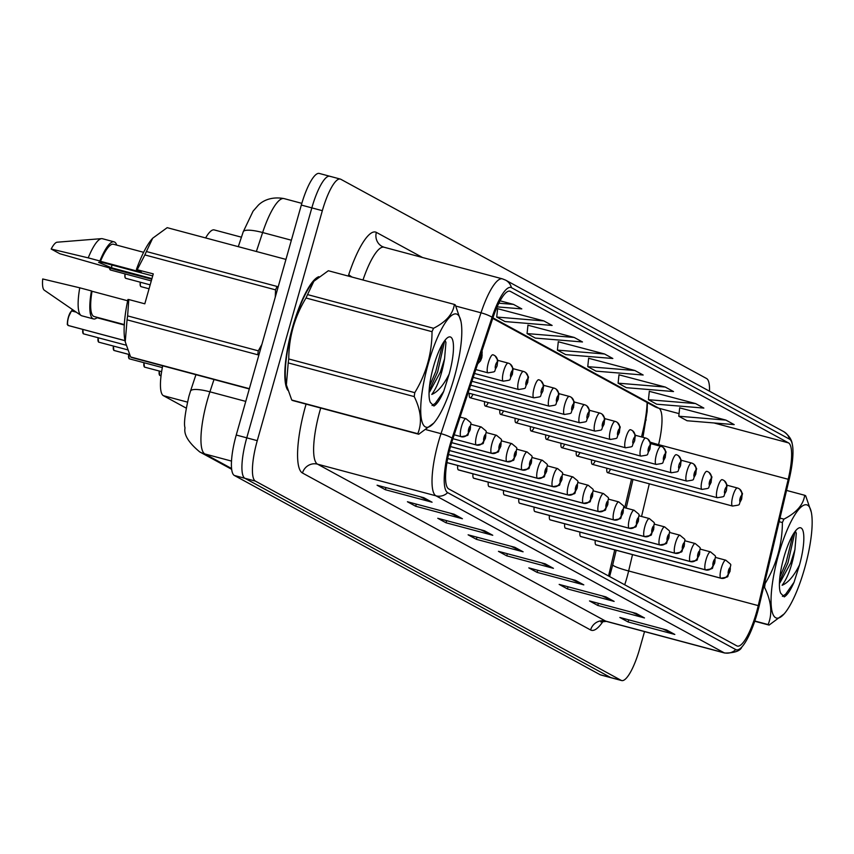 <?xml version="1.0" encoding="UTF-8"?>
<svg xmlns="http://www.w3.org/2000/svg" width="854" height="854" viewBox="0 0 854 854"><rect width="100%" height="100%" fill="white"/><g stroke="black" fill="none" stroke-linecap="round" stroke-linejoin="round"><path stroke-width="1.28" d="M641.525 436.928L642.891 431.142A49.874 12.234 105 0 0 647.108 402.501M608.528 575.98A49.874 12.234 105 0 0 609.222 573.151L614.741 549.869M624.733 507.735L631.533 479.051M591.566 459.89A9.351 2.295 105 0 0 592.334 464.341A9.351 2.295 105 0 0 595.227 460.872M576.279 451.563A9.351 2.295 105 0 0 577.058 456.015A9.351 2.295 105 0 0 579.951 452.545M560.993 443.237A9.351 2.295 105 0 0 561.772 447.688A9.351 2.295 105 0 0 564.665 444.219M545.717 434.91A9.351 2.295 105 0 0 546.485 439.362A9.351 2.295 105 0 0 549.378 435.892M530.43 426.594A9.351 2.295 105 0 0 531.209 431.035A9.351 2.295 105 0 0 534.102 427.566M515.143 418.268A9.351 2.295 105 0 0 515.923 422.709A9.351 2.295 105 0 0 518.816 419.25M499.868 409.941A9.351 2.295 105 0 0 500.636 414.382A9.351 2.295 105 0 0 503.529 410.923M484.581 401.615A9.351 2.295 105 0 0 485.36 406.066A9.351 2.295 105 0 0 488.253 402.597M469.305 393.288A9.351 2.295 105 0 0 470.074 397.74A9.351 2.295 105 0 0 472.967 394.27M606.842 468.216A9.351 2.295 105 0 0 607.621 472.668A9.351 2.295 105 0 0 610.514 469.198M579.951 532.085A9.351 2.295 105 0 0 580.731 536.536L705.639 569.917A6.234 6.042 -71.4 0 0 713.111 565.465A3.117 0.769 105 0 0 714.617 562.829A3.117 0.769 105 0 0 714.777 559.466A3.117 0.769 105 0 0 713.239 562.081A3.117 0.769 105 0 0 713.047 565.433L714.254 561.249L713.111 565.465M564.675 523.758A9.351 2.295 105 0 0 565.444 528.21L690.395 561.601A9.351 2.295 -75 0 1 690.363 561.59A6.234 6.042 -71.4 0 0 697.825 557.139A3.117 0.769 105 0 0 699.341 554.502A3.117 0.769 105 0 0 699.49 551.14A3.117 0.769 105 0 0 697.953 553.755A3.117 0.769 105 0 0 697.771 557.107L698.967 552.922L697.825 557.139M549.389 515.432A9.351 2.295 105 0 0 550.168 519.883L675.108 553.275A6.234 6.042 -71.4 0 0 682.549 548.812A3.117 0.769 105 0 0 684.054 546.186A3.117 0.769 105 0 0 684.214 542.813A3.117 0.769 105 0 0 682.677 545.428A3.117 0.769 105 0 0 682.485 548.78L683.68 544.606L682.549 548.812M534.102 507.105A9.351 2.295 105 0 0 534.882 511.557L659.79 544.948A6.234 6.042 -71.4 0 0 667.262 540.486A3.117 0.769 105 0 0 668.767 537.86A3.117 0.769 105 0 0 668.928 534.487A3.117 0.769 105 0 0 667.39 537.102A3.117 0.769 105 0 0 667.209 540.454L668.404 536.28L667.262 540.486M518.826 498.779A9.351 2.295 105 0 0 519.595 503.23L644.546 536.632A9.351 2.295 -75 0 1 644.514 536.622A6.234 6.042 -71.4 0 0 651.986 532.159A3.117 0.769 105 0 0 653.491 529.533A3.117 0.769 105 0 0 653.641 526.16A3.117 0.769 105 0 0 652.104 528.775A3.117 0.769 105 0 0 651.922 532.127L653.118 527.953L651.986 532.159M503.54 490.463A9.351 2.295 105 0 0 504.319 494.904L629.259 528.306A6.234 6.042 -71.4 0 0 636.7 523.833A3.117 0.769 105 0 0 638.205 521.207A3.117 0.769 105 0 0 638.365 517.834A3.117 0.769 105 0 0 636.828 520.449A3.117 0.769 105 0 0 636.636 523.801L637.831 519.627L636.7 523.833M488.253 482.136A9.351 2.295 105 0 0 489.032 486.577L613.941 519.969A6.234 6.042 -71.4 0 0 621.413 515.517A3.117 0.769 105 0 0 622.918 512.88A3.117 0.769 105 0 0 623.078 509.507A3.117 0.769 105 0 0 621.541 512.133A3.117 0.769 105 0 0 621.36 515.474L622.555 511.3L621.413 515.517M472.977 473.81A9.351 2.295 105 0 0 473.746 478.251L598.697 511.653A9.351 2.295 -75 0 1 598.665 511.642A6.234 6.042 -71.4 0 0 606.137 507.191A3.117 0.769 105 0 0 607.642 504.554A3.117 0.769 105 0 0 607.792 501.181A3.117 0.769 105 0 0 606.255 503.807A3.117 0.769 105 0 0 606.073 507.159L607.269 502.974L606.137 507.191M457.691 465.483A9.351 2.295 105 0 0 458.47 469.935L583.41 503.326A6.234 6.042 -71.4 0 0 590.851 498.864A3.117 0.769 105 0 0 592.356 496.227A3.117 0.769 105 0 0 592.516 492.865A3.117 0.769 105 0 0 590.979 495.48A3.117 0.769 105 0 0 590.787 498.832L591.993 494.647L590.851 498.864M595.238 540.411A9.351 2.295 105 0 0 596.017 544.863L720.957 578.254A6.234 6.042 -71.4 0 0 728.398 573.792A3.117 0.769 105 0 0 729.903 571.155A3.117 0.769 105 0 0 730.063 567.793A3.117 0.769 105 0 0 728.526 570.408A3.117 0.769 105 0 0 728.334 573.76L729.529 569.575L728.398 573.792M205.622 237.935A37.405 9.18 -75 0 1 214.215 229.918L241.436 237.188M186.193 408.105L163.392 395.68A37.405 9.18 -75 0 1 162.698 365.8M318.862 276.685A59.844 14.678 105 0 0 292.57 327.167A59.844 14.678 105 0 0 287.798 390.225A59.844 14.678 105 0 1 292.57 327.167A59.844 14.678 105 0 1 318.862 276.685M756.505 612.35A39.903 9.789 -75 0 1 737.376 646.083A39.903 9.789 -75 0 1 736.831 645.87L448.713 488.915A39.903 9.789 -75 0 1 452.748 439.202L492.747 318.328A39.903 9.789 -75 0 1 509.859 291.182A39.903 9.789 -75 0 1 510.404 291.395L788.477 442.874A39.903 9.789 -75 0 1 788.21 479.286L758.256 605.625A39.903 9.789 -75 0 1 756.505 612.35M757.359 612.82A43.767 10.739 105 0 0 759.281 605.433L789.235 479.094A43.767 10.739 105 0 0 792.277 444.144A43.767 10.739 105 0 0 789.534 439.159L511.461 287.681A43.767 10.739 105 0 0 492.085 317.229L452.097 438.091A43.767 10.739 105 0 0 447.667 492.641L735.774 649.584A43.767 10.739 105 0 0 741.88 646.969A43.767 10.739 105 0 0 757.359 612.82M330.274 176.458A37.405 9.18 105 0 0 329.772 176.244L319.257 173.437A37.405 9.18 105 0 0 301.323 205.067L236.248 435.028L246.763 437.835A37.405 9.18 105 0 0 244.874 478.283L610.663 677.542A37.405 9.18 105 0 0 611.176 677.756A37.405 9.18 105 0 1 610.663 677.542L244.874 478.283A37.405 9.18 105 0 1 246.763 437.835L311.838 207.874L246.763 437.835L257.267 440.653A37.405 9.18 105 0 0 255.378 481.09L621.178 680.36A37.405 9.18 105 0 0 621.68 680.563A37.405 9.18 105 0 0 639.625 648.933L644.524 631.597M329.772 176.244A37.405 9.18 105 0 0 311.838 207.874A37.405 9.18 105 0 1 329.772 176.244L340.276 179.062A37.405 9.18 105 0 0 322.342 210.682L257.267 440.653M423.787 497.711L377.084 485.221L385.357 489.726L432.071 502.216L423.787 497.711M420.051 496.708L430.48 501.64A9.97 9.65 -61.4 0 0 432.071 502.216M385.965 487.591L385.357 489.726M454.136 514.236L407.422 501.746L415.706 506.262L462.409 518.741L454.136 514.236M450.4 513.233L460.829 518.164A9.97 9.65 -61.4 0 0 462.409 518.741M416.304 504.127L415.706 506.262M484.485 530.772L437.771 518.282L446.044 522.787L492.758 535.277L484.485 530.772M480.738 529.768L491.178 534.7A9.97 9.65 -61.4 0 0 492.758 535.277M446.653 520.652L446.044 522.787M514.823 547.297L468.12 534.817L476.393 539.322L523.096 551.801L514.823 547.297M511.087 546.293L521.516 551.225A9.97 9.65 -61.4 0 0 523.096 551.801M477.002 537.187L476.393 539.322M666.547 629.953L619.844 617.463L628.117 621.968L674.831 634.458L666.547 629.953M662.811 628.95L673.251 633.881A9.97 9.65 -61.4 0 0 674.831 634.458M628.725 619.844L628.117 621.968M636.209 613.418L589.495 600.938L597.768 605.443L644.482 617.933L636.209 613.418M632.462 612.425L642.902 617.346A9.97 9.65 -61.4 0 0 644.482 617.933M598.376 603.308L597.768 605.443M605.86 596.893L559.156 584.403L567.43 588.908L614.133 601.397L605.86 596.893M602.123 595.889L612.553 600.821A9.97 9.65 -61.4 0 0 614.133 601.397M568.027 586.773L567.43 588.908M575.511 580.357L528.807 567.878L537.081 572.383L583.794 584.862L575.511 580.357M571.774 579.354L582.214 584.285A9.97 9.65 -61.4 0 0 583.794 584.862M537.689 570.248L537.081 572.383M545.172 563.832L498.458 551.342L506.742 555.847L553.445 568.337L545.172 563.832M541.425 562.829L551.865 567.761A9.97 9.65 -61.4 0 0 553.445 568.337M507.34 553.712L506.742 555.847M709.503 391.207A37.405 9.18 105 0 0 706.589 378.525L340.789 179.265A37.405 9.18 105 0 0 340.276 179.062M543.859 320.923L496.718 317.047L504.992 321.552L552.132 325.438L543.859 320.923L497.604 308.689M497.124 306.874L521.794 308.902L513.51 304.398L500.092 300.811M634.896 370.519L587.755 366.644L596.028 371.148L643.169 375.023L634.896 370.519L588.641 358.274M665.245 387.043L618.093 383.168L626.366 387.684L673.518 391.559L665.245 387.043L618.979 374.81M695.583 403.579L648.442 399.704L656.715 404.209L703.856 408.084L695.583 403.579L649.328 391.335M725.932 420.104L678.781 416.229L687.064 420.744L734.205 424.619L725.932 420.104L679.677 407.87M574.208 337.458L527.057 333.583L535.341 338.088L582.481 341.963L574.208 337.458L527.943 325.214M604.547 353.983L557.406 350.108L565.679 354.623L612.83 358.499L604.547 353.983L558.292 341.749M557.406 350.108L558.302 341.621M587.755 366.644L588.652 358.157M618.093 383.168L619.001 374.692M648.442 399.704L649.339 391.217M678.781 416.229L679.688 407.753M527.057 333.583L527.964 325.096M496.718 317.047L497.615 308.561M513.51 304.398L498.853 303.191M236.248 435.028A37.405 9.18 105 0 0 234.359 475.475L600.159 674.735A37.405 9.18 105 0 0 600.661 674.938L621.68 680.563M595.975 544.852L720.925 578.243A9.351 2.295 -75 0 1 720.925 578.243C731.59 576.194 725.484 578.126 730.063 571.294C729.882 562.049 733.629 566.939 725.793 560.192A9.351 2.295 -75 0 0 721.299 568.091A9.351 2.295 -75 0 0 720.744 578.147A6.234 6.01 127.8 0 0 728.334 573.76M595.793 544.745L720.744 578.147M607.621 472.668L732.572 506.059A9.351 2.295 -75 0 1 732.913 495.896A9.351 2.295 -75 0 1 737.397 487.997L726.925 485.189L737.365 487.986A9.351 2.295 -75 0 1 737.429 488.008A6.234 6.042 108.6 0 1 741.635 495.576A3.117 0.769 105 0 0 740.13 498.213A3.117 0.769 105 0 0 739.97 501.586A3.117 0.769 105 0 0 741.507 498.96A3.117 0.769 105 0 0 741.699 495.619L740.503 499.793L741.635 495.576M741.699 495.619A6.234 6.01 -52.2 0 0 738.806 488.573M713.047 565.433A6.234 6.01 127.8 0 1 705.457 569.821A9.351 2.295 -75 0 1 706.023 559.765A9.351 2.295 -75 0 1 710.507 551.865C718.342 558.612 714.595 553.723 714.777 562.967C710.197 569.799 716.314 567.867 705.671 569.928A9.351 2.295 -75 0 1 705.639 569.917M580.517 536.419L705.457 569.821M565.412 528.199L690.363 561.59M697.771 557.107A6.234 6.01 127.8 0 1 690.181 561.494A9.351 2.295 -75 0 1 690.737 551.438A9.351 2.295 -75 0 1 695.22 543.539C703.055 550.296 699.309 545.396 699.501 554.641C694.91 561.473 701.027 559.541 690.395 561.601M565.231 528.103L690.181 561.494M550.125 519.872L675.076 553.264A9.351 2.295 -75 0 1 675.076 553.264C685.751 551.214 679.635 553.146 684.214 546.314C684.033 537.07 687.78 541.97 679.944 535.212A9.351 2.295 -75 0 0 675.461 543.123A9.351 2.295 -75 0 0 674.895 553.168A6.234 6.01 127.8 0 0 682.485 548.78M549.944 519.776L674.895 553.168M667.209 540.454A6.234 6.01 127.8 0 1 659.608 544.841A9.351 2.295 -75 0 1 660.174 534.796A9.351 2.295 -75 0 1 664.658 526.886C672.493 533.643 668.746 528.743 668.928 537.988C664.348 544.831 670.465 542.888 659.822 544.959A9.351 2.295 -75 0 1 659.79 544.948M534.668 511.45L659.608 544.841M592.334 464.341L717.285 497.733A9.351 2.295 -75 0 1 717.627 487.581A9.351 2.295 -75 0 1 722.11 479.67A9.351 2.295 -75 0 1 722.153 479.681A6.234 6.042 108.6 0 1 726.359 487.26A3.117 0.769 105 0 0 724.854 489.886A3.117 0.769 105 0 0 724.694 493.26A3.117 0.769 105 0 0 726.231 490.644A3.117 0.769 105 0 0 726.412 487.292L725.889 489.075M726.412 487.292A6.234 6.01 -52.2 0 0 723.53 480.247M725.857 489.054L726.359 487.26M577.058 456.015L701.999 489.406A9.351 2.295 -75 0 1 702.351 479.254A9.351 2.295 -75 0 1 706.834 471.344A6.234 6.042 108.6 0 1 711.072 478.934A3.117 0.769 105 0 0 709.567 481.56A3.117 0.769 105 0 0 709.407 484.933A3.117 0.769 105 0 0 710.944 482.318A3.117 0.769 105 0 0 711.136 478.966L709.93 483.14L711.072 478.934M711.136 478.966A6.234 6.01 -52.2 0 0 708.244 471.92M561.772 447.688L686.723 481.09A9.351 2.295 -75 0 1 687.064 470.928A9.351 2.295 -75 0 1 691.548 463.017L681.076 460.221L691.516 463.007A9.351 2.295 -75 0 1 691.58 463.028A6.234 6.042 108.6 0 1 695.786 470.607A3.117 0.769 105 0 0 694.281 473.233A3.117 0.769 105 0 0 694.121 476.607A3.117 0.769 105 0 0 695.658 473.991A3.117 0.769 105 0 0 695.85 470.639L694.654 474.813L695.786 470.607M695.85 470.639A6.234 6.01 -52.2 0 0 692.957 463.594M807.542 505.152A58.595 14.379 105 0 0 778.645 554.374A58.595 14.379 105 0 0 775.678 617.73A58.595 14.379 105 0 0 784.1 613.951A58.595 14.379 105 0 0 805.503 565.156A58.595 14.379 105 0 0 811.3 512.186A58.595 14.379 105 0 0 807.542 505.152M811.3 512.186L805.674 495.8A67.327 16.514 105 0 0 805.194 495.501A67.327 16.514 105 0 0 804.692 495.277L786.555 490.42M779.99 518.09L783.908 519.136C796.462 512.72 803.39 504.767 804.692 495.277M783.908 519.136A67.327 16.514 105 0 0 782.381 522.541L779.136 521.677M764.522 583.346L765.131 583.506C776.553 564.643 782.296 544.318 782.381 522.541M765.131 583.506A67.327 16.514 105 0 0 764.576 587.445L763.604 587.189M754.829 621.007L768.109 624.562C772.592 613.748 771.418 601.376 764.576 587.445M768.109 624.562A67.327 16.514 105 0 0 768.589 624.861A67.327 16.514 105 0 0 769.091 625.085L754.744 621.253M799.525 564.91A34.833 8.551 105 0 0 801.084 527.975A34.833 8.551 105 0 0 798.223 528.327A34.833 8.551 105 0 0 783.428 558.986A34.833 8.551 105 0 0 780.737 593.284L784.228 596.882C787.228 595.163 790.505 590.285 794.049 582.268L799.525 564.91C793.974 575.991 788.167 582.78 782.125 585.278C787.932 577.421 792.192 565.529 794.925 549.592L796.291 533.27L795.437 531.295M779.948 582.748L790.74 562.957L794.925 549.592M784.1 613.951L769.091 625.085M779.883 577.037L786.15 562.252L792.939 534.668M782.403 596.38L785.68 594.17L794.049 582.268M779.488 581.638L787.996 562.754L795.074 531.455M457.189 314.293A58.595 14.379 105 0 0 428.302 363.526A58.595 14.379 105 0 0 425.335 426.883A58.595 14.379 105 0 0 433.747 423.104A58.595 14.379 105 0 0 455.15 374.298A58.595 14.379 105 0 0 460.946 321.328A58.595 14.379 105 0 0 457.189 314.293M460.946 321.328L455.321 304.953A67.327 16.514 105 0 0 454.851 304.654A67.327 16.514 105 0 0 454.349 304.419L328.331 270.739L313.845 281.286L307.547 294.598A67.327 16.514 105 0 0 306.02 298.003C294.619 316.759 288.876 337.084 288.759 358.968A67.327 16.514 105 0 0 288.214 362.907L286.378 384.898L291.748 400.024A67.327 16.514 105 0 0 292.228 400.323A67.327 16.514 105 0 0 292.719 400.547L418.738 434.238A67.327 16.514 105 0 1 418.246 434.003A67.327 16.514 105 0 1 417.766 433.704C422.239 422.901 421.065 410.528 414.233 396.598L288.214 362.907M307.547 294.598L433.554 328.278C446.119 321.873 453.047 313.92 454.349 304.419M433.554 328.278A67.327 16.514 105 0 0 432.028 331.683L306.02 298.003M288.759 358.968L414.777 392.659C426.199 373.796 431.953 353.471 432.028 331.683M414.777 392.659A67.327 16.514 105 0 0 414.233 396.598M313.578 281.585A58.595 14.379 105 0 0 313.322 281.873A58.595 14.379 105 0 0 291.919 330.669A58.595 14.379 105 0 0 286.122 383.638A58.595 14.379 105 0 0 286.25 384.247M449.172 374.063A34.833 8.551 105 0 0 450.731 337.127A34.833 8.551 105 0 0 447.88 337.469A34.833 8.551 105 0 0 433.074 368.127A34.833 8.551 105 0 0 430.384 402.426L433.885 406.034C436.885 404.305 440.162 399.437 443.706 391.41L449.172 374.063C443.621 385.143 437.824 391.933 431.782 394.431C437.579 386.574 441.849 374.671 444.571 358.744L445.948 342.411L445.094 340.436M429.605 391.901L440.386 372.109L444.571 358.744M291.748 400.024L417.766 433.704M433.747 423.104L418.738 434.238M429.541 386.189L435.796 371.405L442.596 343.81M432.06 405.522L435.326 403.312L443.706 391.41M429.146 390.78L437.654 371.896L444.731 340.597M152.695 275.917L101.178 262.135L98.616 262.381L111.564 267.804L151.937 278.596M111.564 267.804A28.182 6.917 105 0 0 111.853 264.996M152.439 238.512A58.595 14.379 105 0 0 152.172 238.8A58.595 14.379 105 0 0 136.394 269.533L153.272 273.867L144.806 303.81L128.794 299.53L127.62 315.895L258.303 350.834L261.89 344.44M258.303 350.834A67.327 16.514 105 0 0 257.759 354.773L127.065 319.834L125.239 341.824L130.598 356.951A67.327 16.514 105 0 0 131.58 357.484L249.293 388.944M128.794 299.53L127.929 299.476A58.595 14.379 105 0 0 124.972 340.565A58.595 14.379 105 0 0 125.1 341.173M127.62 315.895A67.327 16.514 105 0 0 127.065 319.834M127.652 300.779L92.029 291.257A37.405 9.18 105 0 0 94.132 316.524L124.31 324.584M92.029 291.257L91.431 290.926A39.903 9.789 105 0 0 93.492 318.926A39.903 9.789 105 0 0 97.42 317.4M91.431 290.926L79.753 287.809A39.903 9.789 105 0 0 81.034 315.446A39.903 9.789 105 0 0 81.813 315.809L93.492 318.926M79.753 287.809L42.7 278.97A24.937 6.117 105 0 0 44.312 290.2L81.034 315.446M285.951 259.402L167.181 227.666L152.695 238.213L146.397 251.524L277.08 286.453A67.327 16.514 105 0 0 275.554 289.858L144.87 254.93L137.27 269.586M275.266 297.139L275.554 289.858M130.598 356.951L249.368 388.687M146.397 251.524A67.327 16.514 105 0 0 144.87 254.93M143.632 252.314L113.454 244.244A37.405 9.18 105 0 0 100.505 261.313L141.38 272.245L136.394 269.533M151.766 279.194L116.155 269.843A39.903 9.789 105 0 0 116.187 269.683M116.742 245.13A39.903 9.789 105 0 0 114.094 241.842A39.903 9.789 105 0 0 99.897 260.982L100.505 261.313M114.094 241.842L102.416 238.714A39.903 9.789 105 0 0 101.562 238.64A39.903 9.789 105 0 0 88.229 257.865L99.897 260.982M116.155 269.843L59.791 253.713L51.176 249.026L88.229 257.865M101.562 238.64L57.143 242.205A24.937 6.117 105 0 0 51.176 249.026M519.563 503.219L644.514 536.622M651.922 532.127A6.234 6.01 127.8 0 1 644.332 536.515A9.351 2.295 -75 0 1 644.887 526.47A9.351 2.295 -75 0 1 649.371 518.559C657.206 525.317 653.459 520.417 653.652 529.672C649.061 536.504 655.178 534.561 644.546 536.632M519.381 503.123L644.332 536.515M504.276 494.893L629.227 528.295A9.351 2.295 -75 0 1 629.227 528.295C639.902 526.235 633.785 528.178 638.365 521.346C638.184 512.09 641.93 516.99 634.095 510.233A9.351 2.295 -75 0 0 629.611 518.143A9.351 2.295 -75 0 0 629.046 528.199A6.234 6.01 127.8 0 0 636.636 523.801M504.095 494.797L629.046 528.199M621.36 515.474A6.234 6.01 127.8 0 1 613.759 519.872A9.351 2.295 -75 0 1 614.325 509.817A9.351 2.295 -75 0 1 618.808 501.906C626.644 508.664 622.897 503.764 623.078 513.019C618.499 519.851 624.616 517.919 613.983 519.979A9.351 2.295 -75 0 1 613.941 519.969M488.819 486.47L613.759 519.872M546.485 439.362L671.436 472.764A9.351 2.295 -75 0 1 671.778 462.601A9.351 2.295 -75 0 1 676.261 454.691A9.351 2.295 -75 0 1 676.304 454.702A6.234 6.042 108.6 0 1 680.51 462.281A3.117 0.769 105 0 0 679.005 464.907A3.117 0.769 105 0 0 678.845 468.28A3.117 0.769 105 0 0 680.382 465.665A3.117 0.769 105 0 0 680.563 462.313L680.04 464.096M680.563 462.313A6.234 6.01 -52.2 0 0 677.681 455.267M680.008 464.085L680.51 462.281M531.209 431.035L656.15 464.437A9.351 2.295 -75 0 1 656.502 454.275A9.351 2.295 -75 0 1 660.985 446.364A6.234 6.042 108.6 0 1 665.223 453.954A3.117 0.769 105 0 0 663.718 456.591A3.117 0.769 105 0 0 663.558 459.954A3.117 0.769 105 0 0 665.095 457.338A3.117 0.769 105 0 0 665.287 453.986L664.081 458.171L665.223 453.954M661.38 446.482L660.985 446.364A9.351 2.295 -75 0 1 661.017 446.375L650.502 443.568L660.943 446.364M665.287 453.986A6.234 6.01 -52.2 0 0 662.394 446.941M515.923 422.709L640.874 456.111A9.351 2.295 -75 0 1 641.215 445.948A9.351 2.295 -75 0 1 645.699 438.038L635.227 435.241L645.667 438.038A9.351 2.295 -75 0 1 645.731 438.049A6.234 6.042 108.6 0 1 649.937 445.628A3.117 0.769 105 0 0 648.432 448.265A3.117 0.769 105 0 0 648.271 451.627A3.117 0.769 105 0 0 649.809 449.012A3.117 0.769 105 0 0 650.001 445.66L648.805 449.844L649.937 445.628M650.001 445.66A6.234 6.01 -52.2 0 0 647.119 438.614M473.714 478.24L598.665 511.642M606.073 507.159A6.234 6.01 127.8 0 1 598.483 511.546A9.351 2.295 -75 0 1 599.038 501.49A9.351 2.295 -75 0 1 603.522 493.58C611.357 500.337 607.61 495.448 607.802 504.693C603.223 511.525 609.329 509.592 598.697 511.653M473.532 478.144L598.483 511.546M458.427 469.924L583.378 503.316A9.351 2.295 -75 0 1 583.378 503.316C594.053 501.266 587.936 503.198 592.516 496.366C592.334 487.122 596.081 492.011 588.246 485.264A9.351 2.295 -75 0 0 583.762 493.164A9.351 2.295 -75 0 0 583.197 503.219A6.234 6.01 127.8 0 0 590.787 498.832M458.246 469.817L583.197 503.219M568.091 494.989A9.351 2.295 -75 0 0 568.134 495L446.952 462.612L568.091 494.989A6.234 6.042 -71.4 0 0 575.564 490.538A3.117 0.769 105 0 0 577.069 487.901A3.117 0.769 105 0 0 577.229 484.538A3.117 0.769 105 0 0 575.692 487.154A3.117 0.769 105 0 0 575.511 490.506L576.706 486.321L575.564 490.538M575.511 490.506A6.234 6.01 127.8 0 1 567.91 494.893A9.351 2.295 -75 0 1 568.476 484.837A9.351 2.295 -75 0 1 572.959 476.938C580.795 483.684 577.048 478.795 577.229 488.04C572.65 494.872 578.766 492.939 568.134 495M446.962 462.558L567.91 494.893M552.816 486.663A9.351 2.295 -75 0 0 552.848 486.673L447.677 458.566L552.816 486.663A6.234 6.042 -71.4 0 0 560.288 482.211A3.117 0.769 105 0 0 561.793 479.574A3.117 0.769 105 0 0 561.943 476.212A3.117 0.769 105 0 0 560.405 478.827A3.117 0.769 105 0 0 560.224 482.179L561.42 477.994L560.288 482.211M560.224 482.179A6.234 6.01 127.8 0 1 552.634 486.566A9.351 2.295 -75 0 1 553.189 476.511A9.351 2.295 -75 0 1 557.673 468.611C565.508 475.368 561.761 470.469 561.953 479.713C557.374 486.545 563.48 484.613 552.848 486.673M447.688 458.513L552.634 486.566M159.41 371.095A7.483 1.836 105 0 0 159.762 375.386L159.591 375.194M544.937 473.853A6.234 6.01 127.8 0 1 537.347 478.24A9.351 2.295 -75 0 1 537.913 468.195A9.351 2.295 -75 0 1 542.397 460.285C550.232 467.042 546.485 462.142 546.667 471.387C542.087 478.219 548.204 476.286 537.561 478.347A9.351 2.295 -75 0 1 537.529 478.336L448.521 454.552L537.529 478.336A6.234 6.042 -71.4 0 0 545.001 473.885A3.117 0.769 105 0 0 546.507 471.259A3.117 0.769 105 0 0 546.667 467.885A3.117 0.769 105 0 0 545.13 470.501A3.117 0.769 105 0 0 544.937 473.853L546.144 469.668L545.001 473.885M448.531 454.499L537.347 478.24M500.636 414.382L625.587 447.784A9.351 2.295 -75 0 1 625.929 437.622A9.351 2.295 -75 0 1 630.412 429.711A9.351 2.295 -75 0 1 630.455 429.722A6.234 6.042 108.6 0 1 634.661 437.301A3.117 0.769 105 0 0 633.156 439.938A3.117 0.769 105 0 0 632.995 443.301A3.117 0.769 105 0 0 634.533 440.685A3.117 0.769 105 0 0 634.714 437.333L634.191 439.116M634.714 437.333A6.234 6.01 -52.2 0 0 631.832 430.288M634.159 439.105L634.661 437.301M485.36 406.066L610.3 439.458A9.351 2.295 -75 0 1 610.653 429.295A9.351 2.295 -75 0 1 615.136 421.396A6.234 6.042 108.6 0 1 619.374 428.975A3.117 0.769 105 0 0 617.869 431.612A3.117 0.769 105 0 0 617.709 434.985A3.117 0.769 105 0 0 619.246 432.359A3.117 0.769 105 0 0 619.438 429.007L618.232 433.191L619.374 428.975M615.531 421.513L615.136 421.396A9.351 2.295 -75 0 1 615.168 421.406L604.653 418.588L615.104 421.385M619.438 429.007A6.234 6.01 -52.2 0 0 616.545 421.961M470.074 397.74L595.024 431.131A9.351 2.295 -75 0 1 595.366 420.969A9.351 2.295 -75 0 1 599.85 413.069L589.377 410.262L599.818 413.058A9.351 2.295 -75 0 1 599.882 413.08A6.234 6.042 108.6 0 1 604.088 420.648A3.117 0.769 105 0 0 602.582 423.285A3.117 0.769 105 0 0 602.433 426.658A3.117 0.769 105 0 0 603.959 424.032A3.117 0.769 105 0 0 604.152 420.68L602.956 424.865L604.088 420.648M604.152 420.68A6.234 6.01 -52.2 0 0 601.269 413.646M468.056 392.957L579.738 422.805A9.351 2.295 -75 0 1 580.079 412.642A9.351 2.295 -75 0 1 584.563 404.743A9.351 2.295 -75 0 1 584.606 404.753A6.234 6.042 108.6 0 1 588.812 412.322A3.117 0.769 105 0 0 587.306 414.959A3.117 0.769 105 0 0 587.146 418.332A3.117 0.769 105 0 0 588.684 415.706A3.117 0.769 105 0 0 588.865 412.365L588.342 414.147M574.091 401.946L584.531 404.732M588.865 412.365A6.234 6.01 -52.2 0 0 585.983 405.319M588.31 414.126L588.812 412.322M469.348 389.061L564.451 414.478A9.351 2.295 -75 0 1 564.804 404.326A9.351 2.295 -75 0 1 569.287 396.416A6.234 6.042 108.6 0 1 573.525 404.006A3.117 0.769 105 0 0 572.02 406.632A3.117 0.769 105 0 0 571.86 410.005A3.117 0.769 105 0 0 573.397 407.39A3.117 0.769 105 0 0 573.589 404.038L572.383 408.212L573.525 404.006M569.682 396.534L569.287 396.416A9.351 2.295 -75 0 1 569.319 396.427L558.804 393.619L569.255 396.405M573.589 404.038A6.234 6.01 -52.2 0 0 570.696 396.993M144.134 362.769A7.483 1.836 105 0 0 144.486 367.06L144.315 366.868M161.63 371.65L144.657 367.156A7.483 1.836 105 0 0 144.657 367.156A7.483 1.836 105 0 0 144.678 367.156M529.661 465.526A6.234 6.01 127.8 0 1 522.061 469.913L449.471 450.517L522.242 470.02A6.234 6.042 -71.4 0 0 529.715 465.558A3.117 0.769 105 0 0 531.22 462.932A3.117 0.769 105 0 0 531.38 459.559A3.117 0.769 105 0 0 529.843 462.174A3.117 0.769 105 0 0 529.661 465.526L530.857 461.352L529.715 465.558M128.847 354.442A7.483 1.836 105 0 0 129.2 358.744L129.029 358.541M162.335 367.594L129.37 358.829A7.483 1.836 105 0 0 129.402 358.829L129.349 358.819A7.483 1.836 105 0 0 129.37 358.829M506.966 461.694A9.351 2.295 -75 0 0 506.998 461.704L450.506 446.599L506.966 461.694A6.234 6.042 -71.4 0 0 514.439 457.232A3.117 0.769 105 0 0 515.944 454.606A3.117 0.769 105 0 0 516.094 451.232A3.117 0.769 105 0 0 514.556 453.848A3.117 0.769 105 0 0 514.375 457.2L515.57 453.026L514.439 457.232M514.375 457.2A6.234 6.01 127.8 0 1 506.785 461.587A9.351 2.295 -75 0 1 507.34 451.542A9.351 2.295 -75 0 1 511.824 443.632C519.659 450.389 515.912 445.489 516.104 454.744C511.525 461.576 517.631 459.633 506.998 461.704M450.517 446.557L506.785 461.587M113.561 346.126A7.483 1.836 105 0 0 113.913 350.418L113.742 350.215M113.945 350.418L129.53 354.623L114.062 350.492A7.483 1.836 105 0 0 114.084 350.503A7.483 1.836 105 0 0 114.116 350.503M499.088 448.873A6.234 6.01 127.8 0 1 491.498 453.271L451.67 442.618L491.68 453.367A6.234 6.042 -71.4 0 0 499.152 448.905A3.117 0.769 105 0 0 500.657 446.279A3.117 0.769 105 0 0 500.818 442.906A3.117 0.769 105 0 0 499.28 445.521A3.117 0.769 105 0 0 499.088 448.873L500.295 444.699L499.152 448.905M113.913 350.418L129.509 354.581M98.285 337.8A7.483 1.836 105 0 0 98.637 342.091L98.466 341.899M127.577 349.82L98.808 342.176A7.483 1.836 105 0 0 98.808 342.176A7.483 1.836 105 0 0 98.829 342.187M476.393 445.041A9.351 2.295 -75 0 0 476.436 445.051L476.393 445.041A6.234 6.042 -71.4 0 0 483.866 440.589A3.117 0.769 105 0 0 485.371 437.953A3.117 0.769 105 0 0 485.531 434.579A3.117 0.769 105 0 0 483.994 437.205A3.117 0.769 105 0 0 483.812 440.547L485.008 436.373L483.866 440.589M483.812 440.547A6.234 6.01 127.8 0 1 476.212 444.945A9.351 2.295 -75 0 1 476.778 434.889A9.351 2.295 -75 0 1 481.261 426.979C489.096 433.736 485.35 428.836 485.531 438.091C480.951 444.923 487.068 442.991 476.436 445.051M452.919 438.71L476.212 444.945M82.998 329.473A7.483 1.836 105 0 0 83.35 333.765L83.18 333.572M126.061 345.176L83.521 333.85A7.483 1.836 105 0 0 83.553 333.861L83.5 333.839A7.483 1.836 105 0 0 83.521 333.85M461.117 436.714A9.351 2.295 -75 0 0 461.149 436.725L461.117 436.714A6.234 6.042 -71.4 0 0 468.59 432.263A3.117 0.769 105 0 0 470.095 429.626A3.117 0.769 105 0 0 470.244 426.253A3.117 0.769 105 0 0 468.718 428.879A3.117 0.769 105 0 0 468.526 432.231L469.721 428.046L468.59 432.263M468.526 432.231A6.234 6.01 127.8 0 1 460.936 436.618A9.351 2.295 -75 0 1 461.491 426.562A9.351 2.295 -75 0 1 465.974 418.652C473.81 425.409 470.063 420.52 470.255 429.765C465.676 436.597 471.782 434.665 461.149 436.725M454.2 434.814L460.936 436.618M67.776 325.011A7.227 1.772 -75 0 1 68.341 317.368C71.458 310.707 72.718 308.614 72.099 311.069A7.483 1.836 105 0 0 68.512 317.4A7.483 1.836 105 0 0 68.064 325.438L67.893 325.246M68.096 325.449L125.004 340.693L68.213 325.513A7.483 1.836 105 0 0 68.235 325.523A7.483 1.836 105 0 0 68.267 325.534M68.064 325.438L124.994 340.65M470.629 385.165L549.175 406.162A9.351 2.295 -75 0 1 549.517 396A9.351 2.295 -75 0 1 554 388.09L543.528 385.293L553.968 388.079A9.351 2.295 -75 0 1 554.032 388.1A6.234 6.042 108.6 0 1 558.238 395.68A3.117 0.769 105 0 0 556.733 398.306A3.117 0.769 105 0 0 556.584 401.679A3.117 0.769 105 0 0 558.121 399.064A3.117 0.769 105 0 0 558.302 395.712L557.107 399.885L558.238 395.68M558.302 395.712A6.234 6.01 -52.2 0 0 555.42 388.666M471.92 381.268L533.889 397.836A9.351 2.295 -75 0 1 534.23 387.673A9.351 2.295 -75 0 1 538.725 379.763A9.351 2.295 -75 0 1 538.757 379.774A6.234 6.042 108.6 0 1 542.963 387.353A3.117 0.769 105 0 0 541.457 389.979A3.117 0.769 105 0 0 541.297 393.352A3.117 0.769 105 0 0 542.834 390.737A3.117 0.769 105 0 0 543.016 387.385L542.493 389.168M543.016 387.385A6.234 6.01 -52.2 0 0 540.134 380.34M542.461 389.157L542.963 387.353M473.212 377.372L518.602 389.509A9.351 2.295 -75 0 1 518.954 379.347A9.351 2.295 -75 0 1 523.438 371.437A6.234 6.042 108.6 0 1 527.676 379.027A3.117 0.769 105 0 0 526.171 381.653A3.117 0.769 105 0 0 526.011 385.026A3.117 0.769 105 0 0 527.548 382.411A3.117 0.769 105 0 0 527.74 379.059L526.534 383.243L527.676 379.027M523.833 371.554L523.438 371.437A9.351 2.295 -75 0 1 523.47 371.447L512.955 368.64L523.406 371.426M527.74 379.059A6.234 6.01 -52.2 0 0 524.847 372.013M474.504 373.476L503.326 381.183A9.351 2.295 -75 0 1 503.668 371.02A9.351 2.295 -75 0 1 508.151 363.11L497.679 360.313L508.119 363.11A9.351 2.295 -75 0 1 508.183 363.121A6.234 6.042 108.6 0 1 512.389 370.7A3.117 0.769 105 0 0 510.884 373.337A3.117 0.769 105 0 0 510.735 376.699A3.117 0.769 105 0 0 512.272 374.084A3.117 0.769 105 0 0 512.453 370.732L511.258 374.917L512.389 370.7M512.453 370.732A6.234 6.01 -52.2 0 0 509.571 363.687M475.795 369.579L488.04 372.856A9.351 2.295 -75 0 1 488.392 362.694A9.351 2.295 -75 0 1 492.875 354.784A9.351 2.295 -75 0 1 492.907 354.794A6.234 6.042 108.6 0 1 497.113 362.374A3.117 0.769 105 0 0 495.608 365.01A3.117 0.769 105 0 0 495.448 368.373A3.117 0.769 105 0 0 496.985 365.758A3.117 0.769 105 0 0 497.167 362.406L496.644 364.188M497.167 362.406A6.234 6.01 -52.2 0 0 494.285 355.36M496.612 364.178L497.113 362.374M481.912 351.069A6.234 6.042 108.6 0 1 481.827 354.047A3.117 0.769 105 0 0 480.322 356.684A3.117 0.769 105 0 0 480.161 360.057A3.117 0.769 105 0 0 481.699 357.431A3.117 0.769 105 0 0 481.891 354.079L480.685 358.264L481.827 354.047M481.891 354.079A6.234 6.01 -52.2 0 0 481.976 350.877M187.421 402.106L163.392 395.68M624.701 584.787A39.903 9.789 105 0 0 626.889 577.71A39.903 9.789 105 0 0 628.64 570.974L632.515 554.62M603.202 621.146A62.342 15.297 -75 0 1 590.605 629.974L302.487 473.02A12.468 12.063 118.6 0 1 317.56 464.17L605.667 621.114A49.874 12.234 105 0 0 606.351 621.392L600.768 621.915L601.963 620.73M302.487 473.02A62.342 15.297 -75 0 1 305.647 405.618A62.342 15.297 -75 0 1 306.074 404.123M320.72 408.031A49.874 12.234 105 0 0 320.079 410.251A49.874 12.234 105 0 0 317.56 464.17L435.967 495.822A49.874 12.234 -75 0 1 441.006 433.672L481.005 312.799A49.874 12.234 -75 0 1 502.398 278.852L383.99 247.212A49.874 12.234 105 0 0 362.982 279.995M792.277 444.144C791.637 439.383 788.786 435.22 783.726 431.633A12.468 12.063 118.6 0 1 789.534 439.159M511.461 287.681A12.468 12.063 -61.4 0 0 505.653 280.155L502.398 278.852M492.085 317.229A12.468 2.797 -161.7 0 0 481.005 312.799L455.855 306.074M452.097 438.091A12.468 2.797 -161.7 0 0 441.006 433.672L426.253 429.722M447.667 492.641A12.468 12.063 118.6 0 1 435.967 495.822L724.075 652.766A12.468 12.063 -61.4 0 0 735.774 649.584M741.88 646.969C740.322 650.972 734.611 652.99 724.758 653.043A49.874 12.234 -75 0 1 724.075 652.766L605.667 621.114A12.468 12.063 118.6 0 0 590.605 629.974M348.261 276.066L348.795 274.465A62.342 15.297 -75 0 1 376.379 232.384L422.484 257.492M255.378 481.09L234.359 475.475M621.178 680.36L600.159 674.735M322.342 210.682L301.323 205.067M383.99 247.212L382.09 246.454A12.468 12.063 118.6 0 1 376.379 232.384M352.2 277.112A12.468 2.797 18.3 0 1 348.795 274.465M510.404 291.395L509.283 291.097M758.256 605.625L628.64 570.974A22.439 2.498 13.3 0 1 612.745 564.718L616.182 550.254M788.21 479.286L658.594 444.635A39.903 9.789 105 0 0 658.861 408.233L492.918 317.827M641.557 516.467L649.307 483.802M658.349 445.66L658.594 444.635A22.439 2.498 13.3 0 1 650.129 442.116M788.477 442.874L713.944 422.954M679.058 413.624L658.861 408.233A22.439 21.724 118.6 0 1 654.228 406.376L492.726 318.403M544.158 563.555L551.865 567.761M574.496 580.09L582.214 584.285M604.846 596.615L612.553 600.821M635.195 613.151L642.902 617.346M665.533 629.676L673.251 633.881M513.809 547.03L521.516 551.225M483.46 530.494L491.178 534.7M453.122 513.969L460.829 518.164M422.773 497.434L430.48 501.64M214.002 379.507L209.924 391.815A49.874 12.234 105 0 0 207.405 400.046A49.874 12.234 105 0 0 204.885 453.965L231.519 461.085M245.771 401.401L209.924 391.815A24.937 5.604 -161.7 0 0 190.506 391.111L195.94 374.682M190.506 391.111L188.926 396.267C185.019 413.272 183.706 423.819 185.008 427.886C183.653 434.622 188.553 442.628 199.729 451.915A24.937 24.136 118.6 0 0 204.885 453.965L231.594 468.526M256.36 251.503L262.637 232.534A24.937 5.604 -161.7 0 0 243.219 231.818L253.062 211.184L258.132 205.387C259.467 203.957 267.825 195.619 284.019 198.587A49.874 12.234 105 0 0 262.637 232.534L291.374 240.22M645.218 419.848A16.205 1.804 13.3 0 0 646.211 419.976M159.474 374.959A7.227 1.772 -75 0 1 159.25 371.052M161.043 375.771L159.933 375.482A7.483 1.836 105 0 0 159.933 375.482A7.483 1.836 105 0 0 159.965 375.482M144.198 366.633A7.227 1.772 -75 0 1 143.963 362.726L144.401 367.028M522.061 469.913A9.351 2.295 -75 0 1 522.627 459.868A9.351 2.295 -75 0 1 527.11 451.958C534.946 458.715 531.199 453.816 531.38 463.06C526.801 469.892 532.917 467.96 522.285 470.031A9.351 2.295 -75 0 1 522.242 470.02M128.911 358.306A7.227 1.772 -75 0 1 128.676 354.399L129.114 358.701M113.625 349.98A7.227 1.772 -75 0 1 113.401 346.073M491.498 453.271A9.351 2.295 -75 0 1 492.064 443.215A9.351 2.295 -75 0 1 496.548 435.305C504.383 442.062 500.636 437.163 500.818 446.418C496.238 453.25 502.355 451.307 491.712 453.378A9.351 2.295 -75 0 1 491.68 453.367A9.351 2.295 -75 0 0 491.755 453.389M98.349 341.664A7.227 1.772 -75 0 1 98.114 337.746L98.552 342.048M83.062 333.338A7.227 1.772 -75 0 1 82.827 329.43L83.265 333.722M67.989 325.395C67.829 322.374 66.313 328.939 68.331 317.357A7.227 1.772 -75 0 1 71.448 311.294M140.462 282.258A7.483 1.836 105 0 0 140.985 286.634L140.237 285.524L140.28 282.204A7.227 1.772 -75 0 0 140.526 286.122M125.175 273.931A7.483 1.836 105 0 0 125.698 278.308L124.951 277.198L124.994 273.878A7.227 1.772 -75 0 0 125.239 277.796M109.728 268.124A7.483 1.836 105 0 0 110.412 269.981L109.579 268.081A7.227 1.772 -75 0 0 109.952 269.469M783.726 431.633L505.653 280.155M724.758 653.043L606.351 621.392M642.955 437.312L647.151 411.414L647.385 402.65M626.174 508.119L632.974 479.436M612.745 564.718L609.607 576.567M284.019 198.587L301.825 203.348M238.298 246.667L243.219 231.818M231.69 469.316L199.729 451.915M715.31 557.384L725.793 560.192M732.572 506.059C742.681 504.351 737.162 505.952 741.667 499.099C742.169 490.367 743.994 496.708 739.681 489.128M700.024 549.058L710.507 551.865M580.731 536.536L705.671 569.928M684.748 540.731L695.22 543.539M669.461 532.416L679.944 535.212M654.175 524.089L664.658 526.886M534.882 511.557L659.822 544.959M717.285 497.733C727.394 496.025 721.876 497.626 726.391 490.772C726.893 482.04 728.718 488.381 724.395 480.802M701.999 489.406C712.119 487.698 706.6 489.299 711.104 482.446C711.606 473.714 713.432 480.055 709.119 472.475M686.723 481.09C696.832 479.372 691.313 480.983 695.818 474.13C696.32 465.387 698.156 471.728 693.832 464.149M286.122 383.638L286.378 384.898M313.322 281.873L313.845 281.286M124.972 340.565L125.239 341.824M152.172 238.8L152.695 238.213M638.899 515.763L649.371 518.559M623.612 507.436L634.095 510.233M608.326 499.11L618.808 501.906M489.032 486.577L613.983 519.979M671.436 472.764C681.545 471.045 676.037 472.657 680.542 465.804C681.044 457.071 682.869 463.402 678.546 455.822M656.15 464.437C666.269 462.719 660.75 464.33 665.255 457.477C665.757 448.745 667.582 455.075 663.27 447.496M640.874 456.111C650.983 454.403 645.464 456.004 649.969 449.151C650.47 440.418 652.307 446.749 647.983 439.18M593.05 490.783L603.522 493.58M577.763 482.457L588.246 485.264M562.476 474.13L572.959 476.938M547.2 465.804L557.673 468.611M159.239 371.052L159.687 375.354M531.914 457.488L542.397 460.285M625.587 447.784C635.696 446.076 630.188 447.677 634.693 440.824C635.195 432.092 637.02 438.433 632.697 430.854M610.3 439.458C620.42 437.75 614.901 439.351 619.406 432.498C619.908 423.765 621.733 430.106 617.421 422.527M595.024 431.131C605.134 429.423 599.615 431.024 604.12 424.171C604.621 415.439 606.457 421.78 602.134 414.201M579.738 422.805C589.847 421.097 584.339 422.698 588.844 415.845C589.345 407.112 591.171 413.453 586.847 405.874M574.091 401.935L584.958 404.86M564.451 414.478C574.571 412.77 569.052 414.371 573.557 407.518C574.059 398.786 575.884 405.127 571.572 397.548M516.627 449.161L527.11 451.958M449.46 450.56L522.285 470.031M501.351 440.835L511.824 443.632M113.39 346.073L113.838 350.375M486.065 432.508L496.548 435.305M451.649 442.671L491.712 453.378M470.789 424.182L481.261 426.979M460.071 417.083L465.974 418.652M72.099 311.069L76.305 312.19M97.025 317.731L124.289 325.022M549.175 406.162C559.285 404.444 553.766 406.056 558.281 399.192C558.772 390.459 560.608 396.8 556.285 389.221M533.889 397.836C543.998 396.117 538.49 397.729 542.995 390.876C543.496 382.133 545.322 388.474 540.998 380.895M140.985 286.634L149.055 288.791M518.602 389.509C528.722 387.791 523.203 389.403 527.708 382.549C528.21 373.817 530.035 380.147 525.722 372.568M125.698 278.308L150.165 284.852M503.326 381.183C513.435 379.475 507.916 381.076 512.432 374.223C512.923 365.491 514.759 371.821 510.436 364.252M110.412 269.981L151.286 280.902M488.04 372.856C498.149 371.148 492.641 372.75 497.145 365.896C497.647 357.164 499.473 363.494 495.149 355.926M477.685 363.868L480.567 360.804L481.859 357.57L482.051 350.642"/></g></svg>
